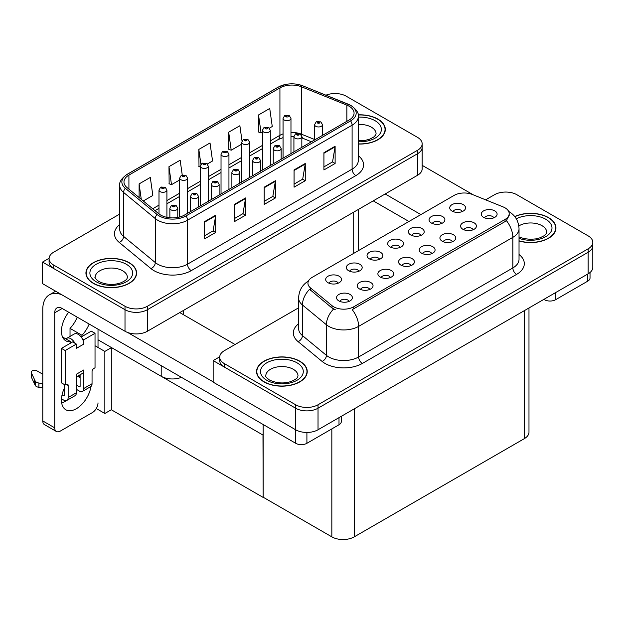 <?xml version="1.0" encoding="UTF-8"?>
<svg xmlns="http://www.w3.org/2000/svg" width="624" height="624" viewBox="0 0 624 624"><rect width="100%" height="100%" fill="white"/><g stroke="black" fill="none" stroke-linecap="round" stroke-linejoin="round"><path stroke-width="0.94" d="M181.444 377.325A15.834 9.142 180 0 1 161.203 376.288L98.015 339.807M422.167 143.832L422.167 168.823A15.834 9.142 0 0 1 417.526 175.289L147.397 331.25A15.834 9.142 0 0 1 125.003 331.25L42.518 283.631L42.518 262.08L125.003 309.699A15.834 9.142 0 0 0 147.397 309.699L417.526 153.738A15.834 9.142 0 0 0 422.167 147.28A15.834 9.142 0 0 1 417.526 153.738L147.397 309.699A15.834 9.142 0 0 1 125.003 309.699L53.719 268.546A15.834 9.142 0 0 1 49.078 262.08L49.078 258.632A15.834 9.142 0 0 0 53.719 265.099L125.003 306.251A15.834 9.142 0 0 0 147.397 306.251L417.526 150.29A15.834 9.142 0 0 0 422.167 143.832A15.834 9.142 0 0 0 417.526 137.366L346.242 96.213A15.834 9.142 0 0 0 325.962 95.183M335.642 93.538L334.448 93.538M49.093 258.289L42.518 262.08M263.164 435.154L111.493 347.584L104.848 351.421L95.027 345.751M111.306 347.693L111.306 409.75L104.848 413.478L96.283 408.533M104.848 413.478L104.848 351.421M262.977 435.263L263.164 497.211L263.164 424.507M262.977 497.32L111.306 409.75M493.818 217.823A4.75 2.746 0 0 0 492.547 216.489A4.75 2.746 0 0 0 487.867 215.795A4.75 2.746 0 0 0 484.552 217.823M494.785 210.881A7.917 4.571 0 0 0 484.637 210.374A7.917 4.571 0 0 0 482.017 216.052A7.917 4.571 0 0 0 483.584 217.347A7.917 4.571 0 0 0 496.353 216.052A7.917 4.571 0 0 0 494.785 210.881M420.927 235.427A4.75 2.746 0 0 0 419.656 234.094A4.75 2.746 0 0 0 414.976 233.399A4.75 2.746 0 0 0 411.661 235.427M421.894 228.485A7.917 4.571 0 0 0 411.746 227.978A7.917 4.571 0 0 0 409.126 233.657A7.917 4.571 0 0 0 410.701 234.952A7.917 4.571 0 0 0 423.462 233.657A7.917 4.571 0 0 0 421.894 228.485M441.605 223.493A4.75 2.746 0 0 0 440.333 222.152A4.75 2.746 0 0 0 435.653 221.458A4.75 2.746 0 0 0 432.338 223.493M442.572 216.551A7.917 4.571 0 0 0 432.424 216.044A7.917 4.571 0 0 0 429.803 221.723A7.917 4.571 0 0 0 431.371 223.018A7.917 4.571 0 0 0 444.14 221.723A7.917 4.571 0 0 0 442.572 216.551M358.901 271.237A4.75 2.746 0 0 0 357.63 269.903A4.75 2.746 0 0 0 352.95 269.209A4.75 2.746 0 0 0 349.635 271.237M359.869 264.303A7.917 4.571 0 0 0 349.721 263.788A7.917 4.571 0 0 0 347.1 269.474A7.917 4.571 0 0 0 348.668 270.761A7.917 4.571 0 0 0 361.436 269.474A7.917 4.571 0 0 0 359.869 264.303M411.115 265.574A4.75 2.746 0 0 0 409.843 264.233A4.75 2.746 0 0 0 405.163 263.539A4.75 2.746 0 0 0 401.848 265.574M412.082 258.632A7.917 4.571 0 0 0 401.934 258.125A7.917 4.571 0 0 0 399.313 263.804A7.917 4.571 0 0 0 400.881 265.099A7.917 4.571 0 0 0 413.65 263.804A7.917 4.571 0 0 0 412.082 258.632M369.759 289.45A4.75 2.746 0 0 0 368.488 288.109A4.75 2.746 0 0 0 363.808 287.414A4.75 2.746 0 0 0 360.493 289.45M370.726 282.508A7.917 4.571 0 0 0 360.578 282.001A7.917 4.571 0 0 0 357.958 287.68A7.917 4.571 0 0 0 359.533 288.974A7.917 4.571 0 0 0 372.294 287.68A7.917 4.571 0 0 0 370.726 282.508M462.283 211.552A4.75 2.746 0 0 0 461.011 210.218A4.75 2.746 0 0 0 456.331 209.524A4.75 2.746 0 0 0 453.016 211.552M463.25 204.617A7.917 4.571 0 0 0 453.102 204.103A7.917 4.571 0 0 0 450.481 209.789A7.917 4.571 0 0 0 452.049 211.076A7.917 4.571 0 0 0 464.818 209.789A7.917 4.571 0 0 0 463.25 204.617M431.792 253.633A4.75 2.746 0 0 0 430.513 252.299A4.75 2.746 0 0 0 425.833 251.605A4.75 2.746 0 0 0 422.526 253.633M432.752 246.698A7.917 4.571 0 0 0 422.612 246.184A7.917 4.571 0 0 0 419.991 251.87A7.917 4.571 0 0 0 421.559 253.157A7.917 4.571 0 0 0 434.327 251.87A7.917 4.571 0 0 0 432.752 246.698M473.14 229.757A4.75 2.746 0 0 0 471.869 228.423A4.75 2.746 0 0 0 467.189 227.729A4.75 2.746 0 0 0 463.874 229.757M474.107 222.823A7.917 4.571 0 0 0 463.96 222.316A7.917 4.571 0 0 0 461.339 227.994A7.917 4.571 0 0 0 462.914 229.289A7.917 4.571 0 0 0 475.675 227.994A7.917 4.571 0 0 0 474.107 222.823M452.47 241.699A4.75 2.746 0 0 0 451.191 240.365A4.75 2.746 0 0 0 446.511 239.663A4.75 2.746 0 0 0 443.196 241.699M453.43 234.757A7.917 4.571 0 0 0 443.29 234.25A7.917 4.571 0 0 0 440.661 239.928A7.917 4.571 0 0 0 442.237 241.223A7.917 4.571 0 0 0 455.005 239.928A7.917 4.571 0 0 0 453.43 234.757M379.579 259.303A4.75 2.746 0 0 0 378.3 257.969A4.75 2.746 0 0 0 373.62 257.267A4.75 2.746 0 0 0 370.313 259.303M380.539 252.361A7.917 4.571 0 0 0 370.399 251.854A7.917 4.571 0 0 0 367.778 257.533A7.917 4.571 0 0 0 369.346 258.827A7.917 4.571 0 0 0 382.114 257.533A7.917 4.571 0 0 0 380.539 252.361M400.257 247.361A4.75 2.746 0 0 0 398.978 246.028A4.75 2.746 0 0 0 394.298 245.333A4.75 2.746 0 0 0 390.983 247.361M401.216 240.427A7.917 4.571 0 0 0 391.076 239.912A7.917 4.571 0 0 0 388.448 245.599A7.917 4.571 0 0 0 390.023 246.893A7.917 4.571 0 0 0 402.792 245.599A7.917 4.571 0 0 0 401.216 240.427M349.089 301.384A4.75 2.746 0 0 0 347.81 300.05A4.75 2.746 0 0 0 343.13 299.356A4.75 2.746 0 0 0 339.815 301.384M350.048 294.442A7.917 4.571 0 0 0 339.908 293.935A7.917 4.571 0 0 0 337.28 299.614A7.917 4.571 0 0 0 338.855 300.908A7.917 4.571 0 0 0 351.624 299.614A7.917 4.571 0 0 0 350.048 294.442M390.437 277.508A4.75 2.746 0 0 0 389.165 276.175A4.75 2.746 0 0 0 384.485 275.48A4.75 2.746 0 0 0 381.17 277.508M391.404 270.574A7.917 4.571 0 0 0 381.256 270.059A7.917 4.571 0 0 0 378.635 275.746A7.917 4.571 0 0 0 380.203 277.033A7.917 4.571 0 0 0 392.972 275.746A7.917 4.571 0 0 0 391.404 270.574M338.224 283.179A4.75 2.746 0 0 0 336.952 281.837A4.75 2.746 0 0 0 332.272 281.143A4.75 2.746 0 0 0 328.957 283.179M339.191 276.237A7.917 4.571 0 0 0 329.043 275.73A7.917 4.571 0 0 0 326.422 281.408A7.917 4.571 0 0 0 327.99 282.703A7.917 4.571 0 0 0 340.759 281.408A7.917 4.571 0 0 0 339.191 276.237M505.011 207.823A14.251 8.229 0 0 0 503.108 206.903L472.376 194.477A14.251 8.229 0 0 0 454.124 195.398L312.109 277.391A14.251 8.229 0 0 0 307.936 283.21A14.251 8.229 0 0 0 310.51 287.929L332.03 305.674A14.251 8.229 0 0 0 353.785 306.774L505.011 219.461A14.251 8.229 0 0 0 509.184 213.642A14.251 8.229 0 0 0 505.011 207.823M506.282 192.052L505.081 192.052M219.726 356.803L213.151 360.594L295.636 408.213A15.834 9.142 0 0 0 318.029 408.213L588.159 252.26A15.834 9.142 0 0 0 592.8 245.794A15.834 9.142 0 0 1 588.159 252.26L318.029 408.213A15.834 9.142 0 0 1 295.636 408.213L224.351 367.06A15.834 9.142 0 0 1 219.71 360.594L219.71 357.146A15.834 9.142 0 0 0 224.351 363.613L295.636 404.765A15.834 9.142 0 0 0 318.029 404.765L588.159 248.812A15.834 9.142 0 0 0 592.8 242.346A15.834 9.142 0 0 0 588.159 235.88L516.875 194.727A15.834 9.142 0 0 0 494.489 194.727L485.628 199.836M213.151 360.594L213.151 382.145L295.636 429.764A15.834 9.142 0 0 0 318.029 429.764L588.159 273.803A15.834 9.142 0 0 0 592.8 267.337L592.8 242.346M528.98 307.975L528.98 432.182A15.834 9.142 180 0 1 524.339 438.641L354.229 536.858A15.834 9.142 180 0 1 331.835 536.858L263.164 497.211M358.285 144.027A25.334 14.625 0 0 0 385.312 129.433A25.334 14.625 0 0 0 377.894 119.09A25.334 14.625 0 0 0 358.145 114.847M129.184 262.688A25.334 14.625 0 0 0 101.572 259.514A25.334 14.625 0 0 0 85.933 273.031A25.334 14.625 0 0 0 93.35 283.374A25.334 14.625 0 0 0 120.962 286.541A25.334 14.625 0 0 0 136.601 273.031A25.334 14.625 0 0 0 129.184 262.688M349.12 106.228A16.887 9.75 180 0 1 354.065 113.123A16.887 9.75 180 0 1 349.12 120.019L184.532 215.046A16.887 9.75 180 0 1 158.753 213.743L127.023 187.582A16.887 9.75 180 0 1 123.973 181.99A16.887 9.75 180 0 1 128.918 175.094L279.926 87.914A16.887 9.75 180 0 1 301.556 86.822L346.858 105.136A16.887 9.75 180 0 1 349.12 106.228M350.61 105.37A19.001 10.967 0 0 0 348.075 104.138L302.765 85.823A19.001 10.967 0 0 0 298.202 84.466A19.001 10.967 0 0 0 285.535 84.466A19.001 10.967 0 0 0 278.429 87.048L127.429 174.236A19.001 10.967 0 0 0 125.299 188.284L157.022 214.438A19.001 10.967 0 0 0 186.022 215.904L350.61 120.884A19.001 10.967 0 0 0 350.61 105.37M204.493 221.66L204.493 238.898L215.693 232.432L215.693 215.194L204.493 221.66M204.493 235.841L213.119 230.857L215.647 215.764A4.22 2.441 -120 0 0 215.693 215.194M213.041 230.903L215.693 232.432M234.351 204.422L234.351 221.66L245.552 215.194L245.552 197.956L234.351 204.422M234.351 218.603L242.978 213.619L245.505 198.526A4.22 2.441 -120 0 0 245.552 197.956M242.9 213.665L245.552 215.194M323.926 152.708L323.926 169.946L335.119 163.48L335.119 146.242L323.926 152.708M323.926 166.889L332.545 161.905L335.072 146.812A4.22 2.441 -120 0 0 335.119 146.242M332.475 161.951L335.119 163.48M294.068 169.946L294.068 187.184L305.261 180.718L305.261 163.48L294.068 169.946M294.068 184.127L302.695 179.143L305.222 164.05A4.22 2.441 -120 0 0 305.261 163.48M302.617 179.189L305.261 180.718M264.209 187.184L264.209 204.422L275.41 197.956L275.41 180.718L264.209 187.184M264.209 201.365L272.836 196.381L275.363 181.288A4.22 2.441 -120 0 0 275.41 180.718M272.758 196.427L275.41 197.956M119.746 214.048L53.719 252.166A15.834 9.142 0 0 0 49.078 258.632M143.27 200.975L152.833 195.452L150.306 177.442L139.105 183.908L139.105 197.543M242.011 140.93L239.873 125.728L228.68 132.194L228.86 149.331M269.404 128.154L272.259 126.5L269.732 108.49L258.539 114.956L258.718 132.093M182.224 174.899L180.164 160.204L168.964 166.67L169.143 183.807M207.379 163.964L212.55 160.976L210.023 142.966L198.822 149.432L199.001 166.569M200.351 167.068L198.822 166.499M198.822 149.432L200.92 164.362M228.68 132.194L231.208 150.205L241.706 144.144M231.208 150.205L228.68 149.261M258.539 114.956L261.066 132.967L262.376 132.21M261.066 132.967L258.539 132.023M168.964 166.67L171.491 184.681L179.673 179.954M171.491 184.681L168.964 183.737M139.105 183.908L141.274 199.329M519.028 240.958A25.334 14.625 0 0 0 555.945 227.947A25.334 14.625 0 0 0 548.527 217.604A25.334 14.625 0 0 0 514.745 216.551M299.816 361.202A25.334 14.625 0 0 0 272.204 358.028A25.334 14.625 0 0 0 256.565 371.545A25.334 14.625 0 0 0 263.983 381.888A25.334 14.625 0 0 0 291.595 385.055A25.334 14.625 0 0 0 307.234 371.545A25.334 14.625 0 0 0 299.816 361.202M509.184 213.642L509.184 215.389L506.392 220.607L505.011 221.606L352.178 309.637A18.47 10.663 60 0 1 358.636 326.375A21.115 12.191 180 0 1 328.778 326.375A21.115 12.191 180 0 1 326.414 324.753L302.437 304.98A21.115 12.191 180 0 1 298.615 297.991L298.615 328.591A21.115 12.191 0 0 0 302.437 335.579L326.414 355.352A21.115 12.191 0 0 0 328.778 356.975A21.115 12.191 0 0 0 358.636 356.975L512.85 267.946A21.115 12.191 0 0 0 519.028 259.327L519.028 228.727A21.115 12.191 180 0 1 512.85 237.346A18.47 10.663 -120 0 0 506.392 220.607M335.236 309.637L332.03 308.022L309.559 289.302A18.47 12.355 129.5 0 0 302.437 304.98L302.437 335.579A5.281 3.533 -50.5 0 1 298.108 341.632A26.387 15.233 180 0 1 298.615 323.755M298.615 307.811L224.351 350.688A15.834 9.142 0 0 0 219.71 357.146M166.912 217.331L166.912 190.024A3.962 2.285 180 0 1 164.471 192.137A3.962 2.285 180 0 1 160.157 191.638A3.962 2.285 180 0 1 158.995 190.024L160.579 187.278A2.636 1.591 57.8 0 1 161.983 187.356A1.318 0.764 0 0 0 162.022 188.409A1.318 0.764 0 0 0 163.894 188.409A1.318 0.764 0 0 0 163.894 187.333A1.318 0.764 0 0 0 162.068 187.309L162.599 187.645M162.068 187.309A2.636 1.459 -117.9 0 0 160.828 187.13A2.636 1.459 -117.9 0 0 160.711 187.208M162.568 188.074L161.983 187.356M162.583 188.081L162.568 187.66M177.778 217.425L177.778 208.229A3.962 2.285 180 0 1 175.328 210.343A3.962 2.285 180 0 1 171.015 209.851A3.962 2.285 180 0 1 169.861 208.229L171.436 205.483A2.636 1.591 57.8 0 1 172.848 205.561A1.318 0.764 0 0 0 172.887 206.614A1.318 0.764 0 0 0 174.751 206.614A1.318 0.764 0 0 0 174.751 205.538A1.318 0.764 0 0 0 172.926 205.514L174.346 206.076L173.441 206.294L172.848 205.561M173.464 206.302L173.464 205.85M172.926 205.514A2.636 1.459 -117.9 0 0 171.694 205.335A2.636 1.459 -117.9 0 0 171.577 205.413M173.425 206.279L173.425 205.873M187.59 213.275L187.59 178.09A3.962 2.285 180 0 1 185.149 180.196A3.962 2.285 180 0 1 180.835 179.704A3.962 2.285 180 0 1 179.673 178.09L181.256 175.336A2.636 1.591 57.8 0 1 182.66 175.414A1.318 0.764 0 0 0 182.699 176.467A1.318 0.764 0 0 0 184.564 176.467A1.318 0.764 0 0 0 184.564 175.391A1.318 0.764 0 0 0 182.738 175.367L183.277 175.711M182.738 175.367A2.636 1.459 -117.9 0 0 181.506 175.196A2.636 1.459 -117.9 0 0 181.389 175.266M183.245 176.14L182.66 175.414M183.261 176.147L183.245 175.726M208.268 201.334L208.268 166.148A3.962 2.285 180 0 1 205.826 168.262A3.962 2.285 180 0 1 201.513 167.762A3.962 2.285 180 0 1 200.351 166.148L201.926 163.402A2.636 1.591 57.8 0 1 203.338 163.48A1.318 0.764 0 0 0 203.377 164.533A1.318 0.764 0 0 0 205.241 164.533A1.318 0.764 0 0 0 205.241 163.457A1.318 0.764 0 0 0 203.416 163.433L204.836 163.995L203.939 164.213L203.338 163.48M203.954 164.221L203.954 163.769M203.416 163.433A2.636 1.459 -117.9 0 0 202.184 163.254A2.636 1.459 -117.9 0 0 202.067 163.332M203.923 164.198L203.923 163.792M228.946 189.4L228.946 154.214A3.962 2.285 180 0 1 226.496 156.32A3.962 2.285 180 0 1 222.183 155.828A3.962 2.285 180 0 1 221.029 154.214L222.604 151.468A2.636 1.591 57.8 0 1 224.016 151.546A1.318 0.764 0 0 0 224.055 152.599A1.318 0.764 0 0 0 225.919 152.599A1.318 0.764 0 0 0 225.919 151.515A1.318 0.764 0 0 0 224.094 151.499L225.514 152.061L224.609 152.272L224.016 151.546M224.632 152.279L224.632 151.835M224.094 151.499A2.636 1.459 -117.9 0 0 222.862 151.32A2.636 1.459 -117.9 0 0 222.745 151.39M224.609 152.272L224.593 151.85M198.455 207.004L198.455 196.295A3.962 2.285 180 0 1 196.006 198.409A3.962 2.285 180 0 1 191.693 197.909A3.962 2.285 180 0 1 190.538 196.295L192.114 193.549A2.636 1.591 57.8 0 1 193.518 193.627A1.318 0.764 0 0 0 193.557 194.68A1.318 0.764 0 0 0 195.429 194.68A1.318 0.764 0 0 0 195.429 193.604A1.318 0.764 0 0 0 193.604 193.58L195.023 194.142L194.119 194.353L193.518 193.627M194.134 194.36L194.134 193.916M193.604 193.58A2.636 1.459 -117.9 0 0 192.371 193.401A2.636 1.459 -117.9 0 0 192.254 193.471M194.119 194.353L194.103 193.931M219.125 195.07L219.125 184.361A3.962 2.285 180 0 1 216.684 186.467A3.962 2.285 180 0 1 212.371 185.975A3.962 2.285 180 0 1 211.208 184.361L212.792 181.607A2.636 1.591 57.8 0 1 214.196 181.685A1.318 0.764 0 0 0 214.235 182.738A1.318 0.764 0 0 0 216.099 182.738A1.318 0.764 0 0 0 216.099 181.662A1.318 0.764 0 0 0 214.282 181.639L215.701 182.2L214.796 182.419L214.196 181.685M214.812 182.426L214.812 181.974M214.282 181.639A2.636 1.459 -117.9 0 0 213.041 181.459A2.636 1.459 -117.9 0 0 212.924 181.537M214.781 182.411L214.781 181.997M239.803 183.128L239.803 172.419A3.962 2.285 180 0 1 237.362 174.533A3.962 2.285 180 0 1 233.048 174.034A3.962 2.285 180 0 1 231.886 172.419L233.47 169.673A2.636 1.591 57.8 0 1 234.874 169.751A1.318 0.764 0 0 0 234.913 170.804A1.318 0.764 0 0 0 236.777 170.804A1.318 0.764 0 0 0 236.777 169.728A1.318 0.764 0 0 0 234.952 169.705L236.371 170.266L235.474 170.477L234.874 169.751M235.49 170.492L235.49 170.04M234.952 169.705A2.636 1.459 -117.9 0 0 233.719 169.525A2.636 1.459 -117.9 0 0 233.602 169.603M235.459 170.469L235.459 170.056M260.481 171.194L260.481 160.485A3.962 2.285 180 0 1 258.04 162.591A3.962 2.285 180 0 1 253.726 162.1A3.962 2.285 180 0 1 252.564 160.485L254.14 157.732A2.636 1.591 57.8 0 1 255.551 157.81A1.318 0.764 0 0 0 255.59 158.863A1.318 0.764 0 0 0 257.455 158.863A1.318 0.764 0 0 0 257.455 157.786A1.318 0.764 0 0 0 255.629 157.763L257.049 158.324L256.152 158.543L255.551 157.81M255.629 157.763A2.636 1.459 -117.9 0 0 254.397 157.591A2.636 1.459 -117.9 0 0 254.28 157.661M555.617 292.594L555.617 299.707L587.714 281.174L587.714 274.061M473.249 194.828L422.167 165.337M420.888 214.594L385.172 193.97M590.031 272.501L590.031 277.945A7.917 4.571 180 0 1 587.714 281.174M555.617 299.707A7.917 4.571 180 0 1 544.424 299.707L544.424 299.06M373.23 200.866L408.946 221.489M543.863 299.38L544.424 299.707M66.238 400.647A21.115 12.191 -60 0 1 64.428 401.817A21.115 12.191 -60 0 1 61.698 403.104M91.003 386.435A21.115 12.191 -60 0 1 76.37 408.712A21.115 12.191 -60 0 1 65.816 409.757A21.115 12.191 -60 0 1 64.428 388.027M70.769 342.997L70.769 341.734L62.533 336.976M89.154 324.043A21.115 12.191 -60 0 1 81.97 335.275L81.97 336.531M81.97 335.275L70.028 328.38L70.028 336.437M306.907 432.44L306.907 443.297L339.004 424.765L339.004 417.651M235.061 344.503L179.751 312.569M213.151 381.841L127.663 332.491M77.212 317.148A21.115 12.191 -60 0 1 70.028 328.38M79.342 375.203A21.115 12.191 -60 0 1 79.318 377.231M54.725 427.846A7.917 4.571 120 0 0 56.363 431.473L44.421 424.577A7.917 4.571 -60 0 1 42.783 420.95L54.725 427.846L54.725 312.78A10.553 6.092 60 0 1 56.909 307.952A10.553 6.092 60 0 1 62.189 308.474L295.714 443.297L295.714 429.811M61.76 294.739A31.668 18.283 -120 0 0 49.343 294.84A31.668 18.283 -120 0 0 42.783 309.332L42.783 420.95M56.363 431.473A7.917 4.571 120 0 0 60.325 431.083L92.422 412.55A7.917 4.571 120 0 0 98.015 402.854M70.769 341.734A21.115 12.191 -60 0 1 65.816 340.805A21.115 12.191 -60 0 1 68.663 312.211M98.015 347.474L98.015 329.16M341.32 416.317L341.32 421.535A7.917 4.571 180 0 1 339.004 424.765M306.907 443.297A7.917 4.571 180 0 1 295.714 443.297M74.942 343.247L76.37 344.074L65.177 350.532L61.441 348.379L72.641 341.913L74.942 343.247A7.917 4.571 -120 0 0 70.769 338.684A7.917 4.571 -120 0 0 66.815 338.294A7.917 4.571 -120 0 0 66.019 338.988M82.407 338.941L83.834 339.76L83.834 344.074A7.917 4.571 -120 0 0 82.407 338.941A7.917 4.571 -120 0 0 78.234 334.378A7.917 4.571 -120 0 0 74.279 333.98L66.815 338.294M61.48 398.822L63.679 400.093A6.334 3.658 -120 0 0 66.846 400.405A6.334 3.658 -120 0 0 68.156 397.511L76.37 392.769L76.37 374.236L83.834 369.931L83.834 388.463L92.048 383.721L92.048 371.654A2.636 1.521 -60 0 1 93.912 368.417L95.027 367.778L95.027 333.294L91.299 331.141L81.151 336.999M76.37 392.769A6.334 3.658 60 0 1 75.059 395.671L66.846 400.405M42.783 374.236L36.956 370.874A3.37 1.942 180 0 0 33.283 370.453A3.37 1.942 180 0 0 31.2 372.247L31.2 376.561A3.37 1.942 0 0 0 31.317 377.06L35.311 385.562A5.281 3.05 0 0 0 38.906 387.325L38.906 383.019L42.783 383.721M76.37 376.919L82.196 373.55A7.917 4.571 -120 0 0 83.834 369.931M80.106 374.759L80.106 386.303A1.053 0.608 60 0 1 79.888 386.786A1.053 0.608 60 0 1 79.357 386.74L80.106 386.303M76.37 385.016L79.357 386.74M92.048 383.721A6.334 3.658 60 0 1 90.737 386.615L82.524 391.357A6.334 3.658 -120 0 1 79.357 391.045L76.37 389.321M82.524 391.357A6.334 3.658 -120 0 0 83.834 388.463M83.834 344.074L76.37 348.379L76.37 344.074M64.428 384.579L64.428 395.359A1.053 0.608 60 0 1 64.21 395.834A1.053 0.608 60 0 1 63.679 395.788L64.428 395.359M61.441 348.379L61.441 382.855L65.177 385.008L66.292 384.368A2.636 1.521 -60 0 1 67.61 384.236A2.636 1.521 -60 0 1 68.156 385.445L68.156 397.511M80.106 377.684L77.571 376.225M95.027 333.294L83.834 339.76M65.177 350.532L65.177 385.008M42.783 388.027L42.424 383.51M62.057 394.844L63.679 395.788M42.424 387.824L38.906 387.325M38.906 383.019A5.281 3.05 0 0 1 35.311 381.248L31.317 372.754A3.37 1.942 180 0 1 31.2 372.247M35.311 381.248L35.311 385.562M34.609 379.844L34.609 384.158M358.168 114.995A25.069 14.477 180 0 1 377.707 119.2A25.069 14.477 180 0 1 385.047 129.433A25.069 14.477 180 0 1 358.285 143.879M299.629 361.312A25.069 14.477 180 0 1 306.969 371.545A25.069 14.477 180 0 1 291.494 384.914A25.069 14.477 180 0 1 264.17 381.779A25.069 14.477 180 0 1 256.831 371.545A25.069 14.477 180 0 1 272.306 358.168A25.069 14.477 180 0 1 299.629 361.312M128.996 262.79A25.069 14.477 180 0 1 136.336 273.031A25.069 14.477 180 0 1 120.861 286.4A25.069 14.477 180 0 1 93.538 283.265A25.069 14.477 180 0 1 86.198 273.031A25.069 14.477 180 0 1 101.673 259.654A25.069 14.477 180 0 1 128.996 262.79M514.855 216.692A25.069 14.477 180 0 1 548.34 217.714A25.069 14.477 180 0 1 555.68 227.947A25.069 14.477 180 0 1 519.028 240.786M249.623 177.466L249.623 142.272A3.962 2.285 180 0 1 247.174 144.386A3.962 2.285 180 0 1 242.861 143.894A3.962 2.285 180 0 1 241.706 142.272L243.282 139.526A2.636 1.591 57.8 0 1 244.686 139.604A1.318 0.764 0 0 0 244.725 140.657A1.318 0.764 0 0 0 246.597 140.657A1.318 0.764 0 0 0 246.597 139.581A1.318 0.764 0 0 0 244.772 139.558L246.191 140.119L245.287 140.338L244.686 139.604M245.302 140.345L245.302 139.893M244.772 139.558A2.636 1.459 -117.9 0 0 243.539 139.378A2.636 1.459 -117.9 0 0 243.422 139.456M245.287 140.338L245.271 139.916M270.293 165.524L270.293 130.338A3.962 2.285 180 0 1 267.852 132.452A3.962 2.285 180 0 1 263.539 131.953A3.962 2.285 180 0 1 262.376 130.338L263.96 127.592A2.636 1.591 57.8 0 1 265.364 127.67A1.318 0.764 0 0 0 265.403 128.723A1.318 0.764 0 0 0 267.267 128.723A1.318 0.764 0 0 0 267.267 127.647A1.318 0.764 0 0 0 265.45 127.624L265.98 127.959M265.45 127.624A2.636 1.459 -117.9 0 0 264.209 127.444A2.636 1.459 -117.9 0 0 264.092 127.514M265.949 128.388L265.364 127.67M265.964 128.396L265.949 127.975M290.971 153.59L290.971 118.404A3.962 2.285 180 0 1 288.53 120.51A3.962 2.285 180 0 1 284.216 120.019A3.962 2.285 180 0 1 283.054 118.404L284.638 115.651A2.636 1.591 57.8 0 1 286.042 115.729A1.318 0.764 0 0 0 286.081 116.782A1.318 0.764 0 0 0 287.945 116.782A1.318 0.764 0 0 0 287.945 115.705A1.318 0.764 0 0 0 286.12 115.682L286.658 116.017M286.12 115.682A2.636 1.459 -117.9 0 0 284.887 115.502A2.636 1.459 -117.9 0 0 284.77 115.58M286.627 116.454L286.042 115.729M286.642 116.462L286.627 116.041M281.159 159.253L281.159 148.543A3.962 2.285 180 0 1 278.71 150.657A3.962 2.285 180 0 1 274.396 150.158A3.962 2.285 180 0 1 273.242 148.543L274.817 145.798A2.636 1.591 57.8 0 1 276.229 145.876A1.318 0.764 0 0 0 276.268 146.929A1.318 0.764 0 0 0 278.132 146.929A1.318 0.764 0 0 0 278.132 145.852A1.318 0.764 0 0 0 276.307 145.829L277.727 146.39L276.822 146.609L276.229 145.876M276.845 146.617L276.845 146.164M276.307 145.829A2.636 1.459 -117.9 0 0 275.075 145.649A2.636 1.459 -117.9 0 0 274.958 145.727M276.822 146.609L276.806 146.188M301.837 147.319L301.837 136.609A3.962 2.285 180 0 1 299.387 138.723A3.962 2.285 180 0 1 295.074 138.224A3.962 2.285 180 0 1 293.92 136.609L295.495 133.864A2.636 1.591 57.8 0 1 296.899 133.942A1.318 0.764 0 0 0 296.938 134.995A1.318 0.764 0 0 0 298.81 134.995A1.318 0.764 0 0 0 298.81 133.918A1.318 0.764 0 0 0 296.985 133.895L298.405 134.456L297.5 134.667L296.899 133.942M297.515 134.675L297.515 134.23M296.985 133.895A2.636 1.459 -117.9 0 0 295.753 133.715A2.636 1.459 -117.9 0 0 295.636 133.786M297.5 134.667L297.484 134.246M322.507 135.377L322.507 124.667A3.962 2.285 180 0 1 320.065 126.781A3.962 2.285 180 0 1 315.752 126.29A3.962 2.285 180 0 1 314.59 124.667L316.173 121.922A2.636 1.591 57.8 0 1 317.577 122A1.318 0.764 0 0 0 317.616 123.053A1.318 0.764 0 0 0 319.48 123.053A1.318 0.764 0 0 0 319.48 121.976A1.318 0.764 0 0 0 317.663 121.953L319.075 122.515L318.178 122.733L317.577 122M318.193 122.741L318.193 122.288M317.663 121.953A2.636 1.459 -117.9 0 0 316.423 121.774A2.636 1.459 -117.9 0 0 316.306 121.852M318.178 122.733L318.162 122.312M161.203 376.288L161.203 365.641M125.003 331.25L125.003 306.251M417.526 175.289L417.526 150.29M147.397 331.25L147.397 306.251M353.707 253.375L353.707 212.137M183.596 314.785L183.596 310.346M588.159 273.803L588.159 248.812M318.029 429.764L318.029 404.765M295.636 429.764L295.636 404.765M524.339 438.641L524.339 310.651M354.229 536.858L354.229 408.86M331.835 536.858L331.835 428.906M310.51 287.929L310.51 290.277M332.03 305.674L332.03 308.022M353.785 306.774L353.785 308.919M505.011 219.461L505.011 221.606M358.285 155.696A26.387 15.233 180 0 1 355.836 175.609L191.248 270.637A5.281 3.05 60 0 1 187.512 264.17L352.1 169.151A21.115 12.191 0 0 0 358.285 160.532L358.285 116.571A21.115 12.191 180 0 1 352.1 125.19A5.281 3.05 -120 0 0 350.61 120.884M191.248 270.637A26.387 15.233 180 0 1 153.925 270.637A26.387 15.233 180 0 1 150.969 268.601L119.246 242.447A26.387 15.233 180 0 1 119.746 224.562M157.654 264.17A21.115 12.191 0 0 0 187.512 264.17L187.512 220.217A21.115 12.191 180 0 1 155.29 218.587L123.568 192.426A21.115 12.191 180 0 1 119.746 185.437L119.746 229.398A21.115 12.191 0 0 0 123.568 236.387L155.29 262.548A21.115 12.191 0 0 0 157.654 264.17M285.535 84.466L278.031 87.22A5.281 3.05 60 0 1 278.429 87.048M127.429 174.236A5.281 3.05 -120 0 0 127.023 174.4C121.516 178.386 119.09 182.06 119.746 185.437M125.299 188.284A5.281 3.533 129.5 0 0 123.568 192.426L123.568 236.387A5.281 3.533 -50.5 0 1 119.246 242.447M157.022 214.438A5.281 3.533 129.5 0 0 155.29 218.587L155.29 262.548A5.281 3.533 -50.5 0 1 150.969 268.601M186.022 215.904A5.281 3.05 60 0 1 187.512 220.217L352.1 125.19L352.1 169.151A5.281 3.05 60 0 0 355.836 175.609M53.719 265.099L53.719 268.546M128.918 175.094L128.918 189.142M346.858 105.136L346.858 121.321M301.556 86.822L301.556 134.222A16.887 9.75 0 0 0 299.723 133.583M314.59 139.495L301.556 134.222A9.5 4.446 -68 0 0 301.642 135.541M298.522 133.247A16.887 9.75 0 0 0 290.971 132.475M283.054 133.895A16.887 9.75 0 0 0 279.926 135.314L270.293 140.876M279.926 87.914L279.926 135.314A9.5 5.483 60 0 1 277.953 139.667L270.293 144.089M262.376 145.447L249.623 152.81M241.706 157.381L228.946 164.752M221.029 169.322L208.268 176.686M200.351 181.256L187.59 188.627M179.673 193.198L166.912 200.561M158.995 205.132L152.708 208.759M311.438 141.773L303.443 138.544A9.5 4.446 -68 0 1 301.829 136.422M264.209 187.73L275.363 181.288M294.068 170.492L305.222 164.05M323.926 153.254L335.072 146.812M234.351 204.968L245.505 198.526M204.493 222.206L215.647 215.764M362.365 363.441A5.281 3.05 60 0 1 358.636 356.975L358.636 326.375L512.85 237.346L512.85 267.946A5.281 3.05 60 0 0 516.578 274.404L362.365 363.441A26.387 15.233 180 0 1 325.042 363.441A26.387 15.233 180 0 1 322.085 361.405L298.108 341.632M333.606 308.997A18.47 12.355 129.5 0 0 326.414 324.753L326.414 355.352A5.281 3.533 -50.5 0 1 322.085 361.405M519.028 254.491A26.387 15.233 180 0 1 516.578 274.404M224.351 363.613L224.351 367.06M62.189 308.474L54.725 312.78M68.156 385.445L66.292 384.368M31.317 372.754L31.317 377.06M358.285 140.767L365.134 140.377L369.447 139.269L373.62 137.147L375.695 134.987L376.077 133.747A16.099 9.298 0 0 0 371.358 127.171A16.099 9.298 0 0 0 358.285 124.504M358.285 117.133A21.38 12.34 180 0 1 375.094 120.713A21.38 12.34 180 0 1 379.384 134.605A21.38 12.34 180 0 1 358.285 141.742M297.999 375.851A16.099 9.298 0 0 0 293.28 369.283A16.099 9.298 0 0 0 275.738 367.263A16.099 9.298 0 0 0 265.801 375.851C264.974 375.983 266.175 377.364 269.428 380.008C276.752 383.386 284.068 383.838 291.369 381.381C299.036 378.019 297.437 376.639 297.999 375.851M297.016 362.817A21.38 12.34 180 0 1 297.016 380.273A21.38 12.34 180 0 1 266.783 380.273A21.38 12.34 180 0 1 266.783 362.817A21.38 12.34 180 0 1 297.016 362.817M127.366 277.337A16.099 9.298 0 0 0 122.647 270.769A16.099 9.298 0 0 0 105.105 268.749A16.099 9.298 0 0 0 95.168 277.337C94.333 277.462 95.542 278.85 98.787 281.494C106.111 284.864 113.428 285.324 120.736 282.859C128.396 279.497 126.805 278.125 127.366 277.337M126.383 264.303A21.38 12.34 180 0 1 126.383 281.752A21.38 12.34 180 0 1 96.151 281.752A21.38 12.34 180 0 1 96.151 264.303A21.38 12.34 180 0 1 126.383 264.303M519.028 236.894L524.035 238.618L530.392 239.32L535.774 238.898L540.08 237.783L544.253 235.661L546.335 233.501L546.71 232.261A16.099 9.298 0 0 0 541.999 225.685A16.099 9.298 0 0 0 518.825 225.927M516.29 218.79A21.38 12.34 180 0 1 545.727 219.227A21.38 12.34 180 0 1 547.248 235.7A21.38 12.34 180 0 1 519.028 238.321M358.348 250.7L358.348 209.461M358.285 116.571C359.003 113.287 356.577 109.606 351.008 105.534L302.929 85.87L298.202 84.466M278.031 87.22L127.023 174.4M303.443 138.544L301.837 137.959M293.92 136.531L290.971 136.484M283.054 137.615L277.953 139.667M262.376 148.66L249.623 156.023M241.706 160.594L228.946 167.965M221.029 172.536L208.268 179.899M200.351 184.47L187.59 191.841M179.673 196.412L166.912 203.775M158.995 208.346L155.002 210.655M519.028 228.727C518.677 221.138 515.338 215.444 509.02 211.653L508.669 211.45M308.623 280.917C302.312 284.708 298.974 290.394 298.615 297.991M166.912 190.024L165.212 187.2L160.828 187.13M158.995 213.938L158.995 190.024M177.778 208.229L176.069 205.405L171.694 205.335M169.861 217.768L169.861 208.229M187.59 178.09L185.882 175.266L181.506 175.196M179.673 216.996L179.673 178.09M208.268 166.148L206.56 163.324L202.184 163.254M200.351 205.912L200.351 166.148M228.946 154.214L227.237 151.39L222.862 151.32M221.029 193.97L221.029 154.214M198.455 196.295L196.747 193.471L192.371 193.401M190.538 211.575L190.538 196.295M219.125 184.361L217.425 181.529L213.041 181.459M211.208 199.641L211.208 184.361M239.803 172.419L238.095 169.595L233.719 169.525M231.886 187.699L231.886 172.419M260.481 160.485L258.773 157.661L254.397 157.591M252.564 175.765L252.564 160.485M49.343 294.84L55.637 291.205M385.047 129.433L385.047 131.539M306.969 371.545L306.969 373.651M256.831 371.545L256.831 373.651M136.336 273.031L136.336 275.137M86.198 273.031L86.198 275.137M555.68 227.947L555.68 230.053M249.623 142.272L247.915 139.448L243.539 139.378M241.706 182.036L241.706 142.272M270.293 130.338L268.593 127.514L264.209 127.444M262.376 170.095L262.376 130.338M290.971 118.404L289.263 115.573L284.887 115.502M283.054 158.161L283.054 118.404M281.159 148.543L279.451 145.72L275.075 145.649M273.242 163.823L273.242 148.543M301.837 136.609L300.128 133.786L295.753 133.715M293.92 151.889L293.92 136.609M322.507 124.667L320.806 121.844L316.423 121.774M314.59 139.955L314.59 124.667"/></g></svg>
